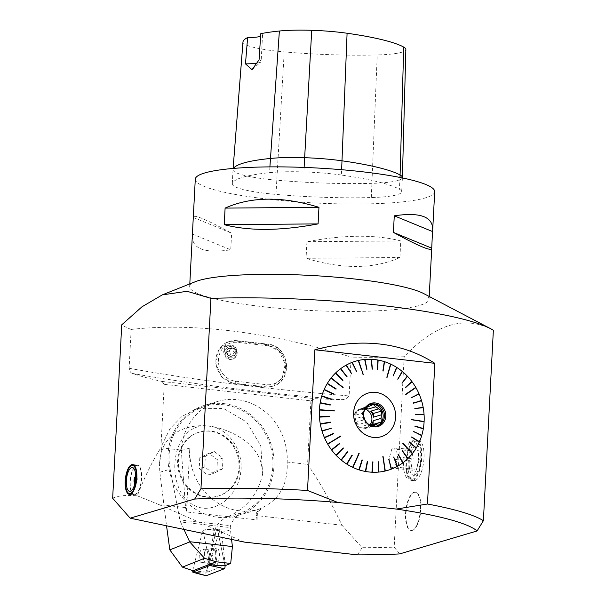 <?xml version="1.0" encoding="UTF-8"?>
<svg xmlns="http://www.w3.org/2000/svg" width="606" height="606" viewBox="0 0 606 606"><rect width="100%" height="100%" fill="white"/><g stroke="black" fill="none" stroke-linecap="round" stroke-linejoin="round"><path stroke-width="0.45" stroke-dasharray="3.03 2.27" d="M135.085 494.799A14.983 5.651 -83.6 0 0 141.584 479.452A14.983 5.651 -83.6 0 0 137.539 465.105A14.983 5.651 -83.6 0 0 130.245 479.361A14.983 5.651 -83.6 0 0 134.176 494.882A14.983 5.651 -83.6 0 0 135.085 494.799M423.723 293.592A119.867 17.513 3 0 1 429.063 299.182A119.867 17.513 3 0 1 262.898 306.681A119.867 17.513 3 0 1 189.655 286.63A119.867 17.513 3 0 1 195.549 281.631M493.337 330.278C465.166 314.908 435.441 323.718 404.179 356.714L394.173 547.142M404.194 356.737A191.791 28.02 3 0 1 351.071 357.116M131.222 329.444C192.913 322.377 271.45 332.217 351.063 357.093M131.184 329.459A191.791 28.02 3 0 1 121.715 324.824M399.574 553.96L394.188 547.157A191.791 28.02 3 0 1 362.115 547.688L341.958 525.22C330.831 501.738 319.354 481.429 307.545 464.302M310.893 400.877L307.568 464.34M310.84 400.907L314.491 398.703M162.067 381.447L314.469 398.657A191.791 28.02 -177 0 0 339.708 399.536C343.731 400.081 346.867 398.877 349.109 395.938L351.147 357.093M362.146 547.703L357.442 554.891M131.154 329.429L129.123 368.274C129.79 371.584 131.01 373.334 132.797 373.516A191.791 28.02 -177 0 0 162.044 381.447M162.022 381.477L164.271 384.348M160.908 447.773L164.234 384.31M112.625 498.215C117.958 495.693 126.184 494.897 137.312 495.837C144.508 477.073 152.386 461.045 160.931 447.743M160.976 447.781L181.285 450.076A57.54 52.624 -106.5 0 1 217.857 401.377A57.54 52.624 -106.5 0 1 237.196 399.695A57.54 52.624 -106.5 0 1 287.191 462.045C288.077 485.232 278.821 500.882 259.429 509.01L261.481 508.404L257.421 513.04L256.005 513.456L257.065 519.918L186.459 511.941L185.55 507.57L181.285 450.076M185.55 507.57L158.939 504.571L137.342 495.859M287.191 462.045L307.492 464.332M341.943 525.243L256.156 515.554M256.005 513.456L259.429 509.01M244.438 542.105L158.939 504.571M412.837 480.316A20.377 7.681 -83.6 0 0 421.685 459.439A20.377 7.681 -83.6 0 0 416.178 439.933A20.377 7.681 -83.6 0 0 414.951 440.054A20.377 7.681 -83.6 0 0 406.103 460.924A20.377 7.681 -83.6 0 0 411.603 480.429A20.377 7.681 -83.6 0 0 412.837 480.316M415.042 480.566A20.377 7.681 -83.6 0 0 423.889 459.689A20.377 7.681 -83.6 0 0 418.39 440.183A20.377 7.681 -83.6 0 0 408.467 459.568A20.377 7.681 -83.6 0 0 413.815 480.679A20.377 7.681 -83.6 0 0 415.042 480.566M413.989 492.314A19.225 7.249 96.4 0 1 415.155 492.201A19.225 7.249 96.4 0 1 420.488 505.048A19.225 7.249 96.4 0 1 418.897 519.077A19.225 7.249 96.4 0 1 411.997 530.295A19.225 7.249 96.4 0 1 410.838 530.402A19.225 7.249 96.4 0 1 405.649 512.002A19.225 7.249 96.4 0 1 413.989 492.314M412.436 530.341A19.225 7.249 -83.6 0 0 420.784 510.653A19.225 7.249 -83.6 0 0 415.587 492.254A19.225 7.249 -83.6 0 0 406.232 510.54A19.225 7.249 -83.6 0 0 411.277 530.455A19.225 7.249 -83.6 0 0 412.436 530.341M402.157 371.364L397.551 379.023M407.277 376.099L401.755 382.909M411.83 381.454L405.497 387.31M415.754 387.355L414.883 387.946M418.981 393.703L411.376 397.362M421.465 400.399L420.466 400.702M423.23 407.687L414.883 408.906M424.079 414.762L415.58 414.724M423.056 421.693L424.102 421.852M423.299 428.843L422.276 428.533M421.685 435.631L420.7 435.169M419.284 442.107L418.352 441.509M416.125 448.16L415.277 447.44M411.519 452.879L412.277 453.712M407.785 458.659L407.126 457.735M402.725 462.931L402.179 461.931M397.18 466.461L396.748 465.393M391.226 469.188L390.923 468.082M384.795 469.938L384.969 471.074M378.508 472.089L378.462 470.945M371.932 472.21L372.023 471.082M365.357 471.445L365.57 470.347M358.888 469.801L359.222 468.741M353.063 466.302L352.616 467.309M346.647 463.999L347.208 463.067M341.08 459.931L341.731 459.075M335.989 455.167L336.739 454.402M331.459 449.773L332.293 449.122M340.405 436.055L327.573 443.85M324.377 437.487L333.671 433.32M322.937 430.472L321.938 430.775M320.339 424.185L330.376 422.458M319.445 417.11L329.641 416.648M319.385 410.02L320.438 410.103M320.142 403.02L330.202 405.073M321.718 396.218L331.497 399.49M324.089 389.726L333.436 394.158M327.202 383.643L335.936 389.211M331.02 378.068L331.883 378.765M335.482 373.091L342.784 380.485M340.511 368.781L346.912 376.94M346.041 365.213L351.45 374.008M351.972 362.441L356.32 371.728M358.214 360.517L358.578 361.6M364.668 359.456L366.751 369.266M371.236 359.29L372.145 369.122M377.818 360.009L377.546 369.713M384.295 361.608L382.871 371.024M390.582 364.062L390.272 365.138M396.566 367.327L392.953 375.712M403.99 470.657A19.18 7.227 96.4 0 1 405.558 450.614A19.18 7.227 96.4 0 1 413.178 440.804A19.18 7.227 96.4 0 1 415.913 442.781A19.18 7.227 96.4 0 1 418.208 460.674A19.18 7.227 96.4 0 1 411.982 477.596A19.18 7.227 96.4 0 1 408.876 478.914A19.18 7.227 96.4 0 1 403.99 470.657M406.853 470.983A19.18 7.227 -83.6 0 0 411.739 479.24A19.18 7.227 -83.6 0 0 421.079 460.992A19.18 7.227 -83.6 0 0 416.049 441.123A19.18 7.227 -83.6 0 0 414.883 441.236A19.18 7.227 -83.6 0 0 406.853 470.983M257.065 519.918L257.421 513.04M181.315 450.538L189.807 448.023L186.459 511.941M189.807 448.023A57.54 52.624 73.5 0 0 259.118 509.169A57.54 52.624 73.5 0 0 261.481 508.404M264.148 387.219L271.427 386.56L282.207 378.197L285.191 364.168L278.911 350.919L266.382 344.587A479.475 70.046 3 0 1 235.916 340.973L228.901 341.549L218.668 349.745L215.819 363.744L221.698 377.121L233.681 383.598A479.475 70.046 -177 0 0 264.148 387.219L265.549 386.802A21.574 19.733 73.5 0 0 272.806 386.173A21.574 19.733 73.5 0 0 286.396 363.774A21.574 19.733 73.5 0 0 267.784 344.17L266.382 344.587M164.317 384.318L310.833 400.869M236.817 352.995C236.302 347.503 233.499 344.928 228.417 345.276C220.107 346.943 223.819 361.562 231.954 359.214C234.855 358.32 236.476 356.245 236.817 352.995M230.394 359.206A7.189 6.401 -103.7 0 1 224.349 352.472A7.189 6.401 -103.7 0 1 229.06 345.117A7.189 6.401 -103.7 0 1 237.196 352.904A7.189 6.401 -103.7 0 1 232.469 359.093A7.189 6.401 -103.7 0 1 230.394 359.206M234.651 355.434L232.098 356.063L234.181 352.662A4.242 3.772 76.3 0 0 232.469 348.798A4.242 3.772 76.3 0 0 228.674 348.329L232.469 348.798L234.181 352.662L236.734 352.041L234.651 355.434L230.856 354.972L229.144 351.101L226.591 351.73L228.674 348.329L231.227 347.708L229.144 351.101M236.734 352.041L235.022 348.177L231.227 347.708M232.469 348.798L235.022 348.177M230.856 354.972L228.303 355.593L232.098 356.063A4.242 3.772 76.3 0 0 234.181 352.662M228.674 348.329A4.242 3.772 76.3 0 0 226.591 351.73L228.303 355.593A4.242 3.772 76.3 0 0 232.098 356.063M226.591 351.73A4.242 3.772 76.3 0 0 228.303 355.593M230.091 357.851A5.719 5.09 -103.7 0 1 226.099 348.821A5.719 5.09 -103.7 0 1 234.969 349.912A5.719 5.09 -103.7 0 1 230.091 357.851M223.97 403.619A57.54 52.624 -106.5 0 1 273.594 455.894A57.54 52.624 -106.5 0 1 237.347 515.623A57.54 52.624 -106.5 0 1 170.536 475.422A57.54 52.624 -106.5 0 1 204.631 405.3A57.54 52.624 -106.5 0 1 223.97 403.619M134.971 483.126A3.507 1.318 -83.6 0 0 135.676 483.459A3.507 1.318 -83.6 0 0 137.229 479.157A3.507 1.318 -83.6 0 0 135.691 476.748M135.282 477.293A3.507 1.318 -83.6 0 0 134.502 480.399A3.507 1.318 -83.6 0 0 134.691 482.497M134.949 483.209A3.598 1.356 -83.6 0 0 135.456 483.565A3.598 1.356 -83.6 0 0 135.676 483.55A3.598 1.356 -83.6 0 0 137.236 479.861A3.598 1.356 -83.6 0 0 136.267 476.422A3.598 1.356 -83.6 0 0 135.691 476.657M134.85 478.217A3.598 1.356 -83.6 0 0 134.479 481.497M135.691 476.384A3.598 1.356 96.4 0 1 135.865 476.377A3.598 1.356 96.4 0 1 136.698 477.52A3.598 1.356 96.4 0 1 136.858 479.535A3.598 1.356 96.4 0 1 136.13 482.588A3.598 1.356 96.4 0 1 135.274 483.505A3.598 1.356 96.4 0 1 135.062 483.52A3.598 1.356 96.4 0 1 134.896 483.474M127.48 492.155A14.385 5.424 96.4 0 1 125.654 481.126A14.385 5.424 96.4 0 1 130.404 466.272M135.115 494.208A14.385 5.424 96.4 0 1 134.244 494.291A14.385 5.424 96.4 0 1 130.282 481.649A14.385 5.424 96.4 0 1 137.471 465.703A14.385 5.424 96.4 0 1 141.357 479.467A14.385 5.424 96.4 0 1 135.115 494.208M391.877 448.788L389.105 458.727L390.605 467.802L394.87 466.946L397.642 457.007L396.142 447.925L391.877 448.788L413.497 451.228L417.769 450.372L419.261 459.446L416.496 469.385L412.224 470.248L410.732 461.166L413.497 451.228M396.142 447.925L417.769 450.372M397.642 457.007L419.261 459.446M394.87 466.946L416.496 469.385M390.605 467.802L412.224 470.248M389.105 458.727L410.732 461.166M409.542 468.673A14.862 5.606 96.4 0 1 411.679 450.614A14.862 5.606 96.4 0 1 418.784 447.077A14.862 5.606 96.4 0 1 420.564 460.939A14.862 5.606 96.4 0 1 415.739 474.059A14.862 5.606 96.4 0 1 409.542 468.673M365.062 409.058A9.832 8.992 73.5 0 0 363.358 408.686A9.832 8.992 73.5 0 0 360.055 408.974A9.832 8.992 73.5 0 0 353.866 419.178A9.832 8.992 73.5 0 0 362.343 428.109A9.832 8.992 73.5 0 0 365.645 427.821A9.832 8.992 73.5 0 0 369.796 425.026M366.751 407.558L358.949 409.876L355.813 411.413L355.616 415.171L363.426 412.86L364.138 408.944L365.623 408.149M355.813 411.413L364.138 408.944M355.616 415.171A9.832 8.992 -106.5 0 1 358.949 409.876M358.169 424.662A9.832 8.992 -106.5 0 1 355.434 418.678L355.237 422.443L358.169 424.662L365.979 422.344L363.562 419.973L363.236 416.367L355.434 418.678M355.237 422.443L363.562 419.973M366.978 427.419A9.832 8.992 -106.5 0 1 360.911 426.738L363.842 428.957L372.046 425.92M363.842 428.957L372.167 426.488L368.713 424.42L360.911 426.738M372.879 426.109L372.167 426.488M370.584 425.404A9.832 8.992 -106.5 0 1 369.902 425.988L370.849 425.518M371.122 425.624L369.902 425.988M366.229 407.83L365.001 406.906L361.873 408.436A9.832 8.992 -106.5 0 1 364.933 408.224A9.832 8.992 -106.5 0 1 365.516 408.308M365.001 406.906L373.326 404.437M361.873 408.436L369.198 406.27M376.637 426.041A11.264 10.302 -106.5 0 1 375.993 426.253A11.264 10.302 -106.5 0 1 362.903 418.382A11.264 10.302 -106.5 0 1 369.584 404.649A11.264 10.302 -106.5 0 1 370.243 404.482M363.426 412.86A9.832 8.992 73.5 0 0 363.236 416.367M365.979 422.344A9.832 8.992 73.5 0 0 368.713 424.42M368.145 393.074A22.778 20.831 -106.5 0 1 375.765 392.415A22.778 20.831 -106.5 0 1 395.407 413.095A22.778 20.831 -106.5 0 1 381.091 436.744M422.261 428.586L414.928 426.291M420.678 435.237L413.603 431.858M418.322 441.577L411.625 437.176M415.239 447.516L409.027 442.153M407.058 457.803L402.172 450.766M402.104 461.984L398.013 454.273M397.892 454.258L398.278 454.076M396.665 465.446L393.453 457.166M393.339 457.151L393.741 457.007M390.832 468.112L388.567 459.401M388.461 459.386L388.87 459.287M378.371 470.953L378.114 461.78M378.015 461.757L378.447 461.749M371.925 471.082L372.72 461.878M372.629 461.855L373.046 461.893M365.486 470.332L367.319 461.242M367.236 461.219L367.645 461.302M361.926 459.871L359.146 468.718M347.147 463.029L351.95 455.114M341.693 459.037L347.374 451.765M336.701 454.371L343.201 447.849M332.27 449.091L339.489 443.425M413.39 403.24L413.421 402.861M415.443 414.746L415.557 414.36M334.353 411.201L320.438 410.141M342.89 387.704L331.838 378.833M363.297 374.606L362.896 374.758L358.479 361.623M387.143 377.409L386.726 377.341L390.196 365.1M405.588 394.718L405.278 394.461L414.868 387.923M402.71 443.395L411.459 452.947M382.598 456.151L384.704 469.961M358.775 453.349L352.995 466.272M411.444 419.95L423.049 421.731M256.989 63.145A23.975 3.5 -177 0 0 260.868 61.91A23.975 3.5 -177 0 0 261.156 61.403A23.975 3.5 -177 0 0 259.065 59.835M260.595 36.375A23.975 3.5 -177 0 0 262.534 35.118A23.975 3.5 -177 0 0 260.769 33.678M242.968 41.973A54.282 7.931 -177 0 0 284.214 51.889A131.002 19.134 -177 0 0 377.235 54.949A54.282 7.931 -177 0 0 405.861 49.45M402.407 177.543A57.54 8.408 3 0 1 372.069 183.338A134.252 19.612 3 0 1 276.737 180.202A57.54 8.408 3 0 1 233.015 169.725A57.54 8.408 3 0 1 233.022 169.695A57.54 8.408 3 0 1 233.045 169.521A134.252 19.612 3 0 1 233.515 168.415M341.352 175.036A57.54 8.408 -177 0 0 303.879 171.915A57.54 8.408 -177 0 0 269.594 172.672A134.252 19.612 -177 0 0 232.303 183.732A57.54 8.408 -177 0 0 232.272 183.936A57.54 8.408 -177 0 0 275.988 194.412A134.252 19.612 -177 0 0 371.319 197.548A57.54 8.408 -177 0 0 401.664 191.754A57.54 8.408 -177 0 0 399.392 189.224A134.252 19.612 -177 0 0 341.352 175.036L341.632 169.71M193.39 217.501L231.613 233.212C206.881 219.72 194.109 214.312 193.306 216.986M192.307 236.075C192.291 249.028 205.101 253.603 230.75 249.793L231.613 233.212M192.519 234.083L230.75 249.793M434.699 191.716A119.867 17.513 3 0 1 314.075 202.927A119.867 17.513 3 0 1 195.291 179.164M400.778 240.938C375.599 234.424 344.314 234.689 306.931 241.718L400.778 240.938L399.915 257.512C373.773 269.17 342.488 269.428 306.06 258.3L399.915 257.512M306.931 241.718L306.06 258.3M192.708 570.61L202.828 530.129L210.055 564.178M204.199 551.521A6.711 2.53 -83.6 0 0 202.563 549.013A6.711 2.53 -83.6 0 0 199.298 555.399A6.711 2.53 -83.6 0 0 201.056 562.36A6.711 2.53 -83.6 0 0 203.79 558.709A6.711 2.53 -83.6 0 0 204.199 551.521M218.864 533.318L208.562 565.148L213.342 534.954L218.864 533.318L220.47 529.682L221.031 529.424L221.273 530.182L217.539 529.894A1.901 0.72 -83.6 0 0 217.039 529.182A1.901 0.72 -83.6 0 0 216.259 530.386L205.752 573.125A1.901 0.72 -83.6 0 0 205.949 575.602M208.562 565.148L207.669 565.337L216.259 530.386A1.901 0.72 -83.6 0 1 217.062 529.182A1.901 0.72 -83.6 0 1 217.539 529.894L224.932 565.443L207.161 572.261L193.034 570.716M219.099 551.604A9.135 3.439 -83.6 0 0 216.812 548.195A9.135 3.439 -83.6 0 0 212.426 556.884A9.135 3.439 -83.6 0 0 214.759 566.337A9.135 3.439 -83.6 0 0 218.516 561.451A9.135 3.439 -83.6 0 0 219.099 551.604M219.826 530.72L207.76 529.811L208.047 529.356L203.033 530.402M207.76 529.811L202.548 530.583M197.321 573.481L197.253 572.549L192.587 571.117M202.828 530.129L208.047 529.356L217.039 529.182M207.669 565.337L207.161 572.261M208.244 529.629L217.539 529.894L224.932 565.443M159.689 462.636C161.075 435.706 182.664 424.859 205.086 425.738L212.403 426.563C234.234 430.639 264.36 447.372 261.989 474.187L262.686 474.187L260.807 445.857L246.619 422.026L223.485 408.452L197.245 408.8L182.088 416.292L170.028 428.631L162.219 444.577L159.689 462.636L159.31 462.545L159.84 472.271L166.544 525.788M212.403 426.563C231.204 431.199 243.665 452.924 240.749 472.218C238.772 491.428 221.826 510.002 202.836 508.176C163.635 502.116 166.612 426.185 205.086 425.738M262.587 474.218C257.989 494.352 246.241 508.608 227.341 516.986L242.339 512.54A23.975 21.93 -106.5 0 0 230.583 525.682L230.242 527.568L180.512 521.955L183.982 529.447M213.342 534.954C214.948 526.508 219.614 520.524 227.341 516.986M180.512 521.955L179.891 519.956L230.583 525.682M159.84 472.271L170.15 469.211L179.891 519.956M213.32 473.506L204.783 467.037L205.358 456.098L214.471 451.622L223.008 458.091L222.432 469.029L213.32 473.506L207.744 475.157L216.857 470.68L217.433 459.742L208.888 453.28L199.783 457.75L199.207 468.688L207.744 475.157M223.008 458.091L217.433 459.742M214.471 451.622L208.888 453.28M222.432 469.029L216.857 470.68M204.783 467.037L199.207 468.688M205.358 456.098L199.783 457.75M206.593 497.14A33.322 30.482 73.5 0 0 217.789 496.162A33.322 30.482 73.5 0 0 237.537 455.553A33.322 30.482 73.5 0 0 198.844 432.267A33.322 30.482 73.5 0 0 177.853 466.862A33.322 30.482 73.5 0 0 206.593 497.14M210.79 431.078A33.322 30.482 73.5 0 0 199.586 432.048A33.322 30.482 73.5 0 0 178.596 466.643A33.322 30.482 73.5 0 0 207.335 496.92A33.322 30.482 73.5 0 0 218.539 495.943A33.322 30.482 73.5 0 0 239.529 461.355A33.322 30.482 73.5 0 0 210.79 431.078M231.553 539.408L230.242 527.568M170.15 469.211A56.335 51.525 -106.5 0 1 204.972 406.444A56.335 51.525 -106.5 0 1 269.435 442.865A56.335 51.525 -106.5 0 1 242.339 512.54M225.334 565.481L221.273 530.182M262.686 474.187L261.989 474.187M339.708 399.528A483.308 70.607 3 0 1 132.828 373.516M129.184 368.281A479.475 70.046 -177 0 0 349.026 395.93M271.435 386.575L272.806 386.173C293.554 381.356 289.304 345.276 267.905 344.155A1.916 0.72 96.4 0 0 267.784 344.17L236.893 340.678A21.574 19.733 73.5 0 0 229.644 341.307A21.574 19.733 73.5 0 0 216.054 363.706A21.574 19.733 73.5 0 0 234.658 383.31L233.681 383.598M235.507 381.197A1.916 0.72 96.4 0 1 234.658 383.31L265.549 386.802A1.916 0.72 96.4 0 0 266.398 384.689L235.507 381.197A19.657 17.983 -106.5 0 1 218.433 359.729A19.657 17.983 -106.5 0 1 237.537 342.352L268.428 345.844A19.657 17.983 -106.5 0 1 285.509 367.312A19.657 17.983 -106.5 0 1 266.398 384.689M268.428 345.844A1.916 0.72 96.4 0 0 267.905 344.155L237.014 340.67A1.916 0.72 96.4 0 0 236.893 340.678L235.916 340.973M228.894 341.534L237.014 340.67A1.916 0.72 96.4 0 1 237.537 342.352M371.319 197.548L377.235 54.949M275.988 194.412L284.214 51.889M232.303 183.732L233.022 169.695M304.114 167.423L303.879 171.915M400.013 177.452L399.392 189.224M269.897 166.885L269.594 172.672M205.752 573.125L197.253 572.549M208.767 552.036A6.711 2.53 -83.6 0 0 207.131 549.528A6.711 2.53 -83.6 0 0 203.858 555.922A6.711 2.53 -83.6 0 0 205.623 562.876A6.711 2.53 -83.6 0 0 208.35 559.224A6.711 2.53 -83.6 0 0 208.767 552.036M216.683 551.399A9.022 3.401 -83.6 0 0 214.426 548.036A9.022 3.401 -83.6 0 0 210.797 553.013A9.022 3.401 -83.6 0 0 210.259 562.603A9.022 3.401 -83.6 0 0 212.403 565.959A9.022 3.401 -83.6 0 0 216.107 561.133A9.022 3.401 -83.6 0 0 216.683 551.399M215.448 551.513A8.636 3.257 96.4 0 1 214.6 561.747A8.636 3.257 96.4 0 1 210.585 565.065A8.636 3.257 96.4 0 1 209.138 556.513A8.636 3.257 96.4 0 1 212.456 548.506A8.636 3.257 96.4 0 1 215.448 551.513M221.417 532.56L230.401 529.902M129.32 494.337L134.176 494.882M132.684 464.56L137.539 465.105M418.39 440.183L416.178 439.933M413.815 480.679L411.603 480.429M415.587 492.254L415.155 492.201M411.277 530.455L410.838 530.402M416.049 441.123L413.178 440.804M411.739 479.24L408.876 478.914M231.954 359.214L232.469 359.093M228.417 345.276L229.06 345.117M237.347 515.623L259.118 509.169M204.631 405.3L217.857 401.377M135.062 483.52L135.456 483.565M135.865 476.377L136.267 476.422M136.698 477.52L135.123 471.354M136.13 482.588L133.214 488.254M130.964 493.92L134.244 494.291M134.191 465.332L137.471 465.703M418.784 447.077L415.913 442.781M415.739 474.059L411.982 477.596M418.897 519.077A47.95 47.95 0 0 0 420.488 505.048M370.887 404.263L369.584 404.649M377.288 425.867L375.993 426.253M365.645 427.821L375.023 425.041M360.055 408.974L369.433 406.194M252.043 69.682L260.868 61.91M262.534 35.118L261.156 61.403M402.384 177.937L401.664 191.754M233.015 169.725L232.272 183.936M429.063 299.182L429.207 296.47M189.655 286.63L189.799 283.919M216.812 548.195L214.426 548.036L207.131 549.528L202.563 549.013M214.759 566.337L212.403 565.959L205.623 562.876L201.056 562.36M217.789 496.162L218.539 495.943M198.844 432.267L199.586 432.048M197.23 408.739L204.972 406.444M217.062 529.182L220.735 529.386"/><path stroke-width="0.91" d="M130.229 494.246A14.983 5.651 96.4 0 1 129.32 494.337A14.983 5.651 96.4 0 1 125.389 478.816A14.983 5.651 96.4 0 1 132.684 464.56A14.983 5.651 96.4 0 1 136.736 478.899A14.983 5.651 96.4 0 1 130.229 494.246M200.957 488.784L210.933 298.364L187.14 291.304L162.317 294.864L195.549 281.631A119.867 17.513 3 0 1 248.952 274.67A119.867 17.513 3 0 1 355.82 279.131A119.867 17.513 3 0 1 423.723 293.592L490.527 328.657A191.791 28.02 3 0 1 493.375 330.293M210.896 298.379A191.791 28.02 3 0 1 490.527 328.657M162.317 294.864L141.978 306.795L121.753 324.808M200.919 488.784A191.791 28.02 3 0 1 307.606 490.459M307.507 490.451L314.878 349.768M314.969 349.745C361.532 337.618 401.467 342.132 434.775 363.282M434.835 363.327L427.465 504.01M427.389 503.995A191.791 28.02 3 0 1 483.391 520.698L493.36 330.27M427.374 504.025L396.271 509.063L337.807 502.457A183.156 26.755 -177 0 0 194.632 499.041L130.154 518.168L112.655 498.23L121.73 324.816M357.404 554.869L244.438 542.105L130.154 518.168M357.411 554.876A183.156 26.755 -177 0 0 399.218 553.952M399.581 553.929L477.081 530.954L483.368 520.721M477.111 530.954A183.156 26.755 -177 0 0 396.271 509.055M200.942 488.815L194.655 499.071M337.8 502.457L307.59 490.496M434.737 363.312L314.976 349.783M422.193 407.838L423.17 407.33A56.888 52.033 73.5 0 0 421.571 400.74L413.527 403.202L421.465 400.399A56.888 52.033 73.5 0 0 419.125 394.029L411.519 397.688L418.981 393.703A56.888 52.033 73.5 0 0 415.936 387.666L405.406 394.415L415.754 387.355A56.888 52.033 73.5 0 0 412.042 381.742L405.497 387.31L411.83 381.454A56.888 52.033 73.5 0 0 407.52 376.349L401.998 383.166L407.277 376.099A56.888 52.033 73.5 0 0 402.429 371.584L401.596 372.296M407.52 376.349L406.596 376.932M412.042 381.742L411.05 382.174M414.883 387.946L415.936 387.666M419.125 394.029L418.042 394.158M421.571 400.74L413.284 402.899M423.026 414.754L424.056 414.406A56.888 52.033 73.5 0 0 423.23 407.687L414.822 408.558L423.17 407.33M411.595 419.617L424.124 421.496A56.888 52.033 73.5 0 0 424.079 414.762L415.58 414.724L424.056 414.406M422.276 428.533L423.359 428.495A56.888 52.033 73.5 0 0 424.102 421.852L411.595 419.572L424.124 421.496M420.7 435.169L421.784 435.297A56.888 52.033 73.5 0 0 423.299 428.843L414.928 426.291L423.359 428.495M418.352 441.509L419.42 441.789A56.888 52.033 73.5 0 0 421.685 435.631L413.701 431.525L421.784 435.297M415.277 447.44L416.307 447.872A56.888 52.033 73.5 0 0 419.284 442.107L411.625 437.176L419.42 441.789M402.99 443.206L412.489 453.447A56.888 52.033 73.5 0 0 416.125 448.16L409.209 441.857L416.307 447.872M407.126 457.735L408.027 458.424A56.888 52.033 73.5 0 0 412.277 453.712L402.838 443.395L412.489 453.447M402.179 461.931L402.99 462.734A56.888 52.033 73.5 0 0 407.785 458.659L402.172 450.766L408.027 458.424M396.748 465.393L397.468 466.302A56.888 52.033 73.5 0 0 402.725 462.931L398.013 454.273L402.99 462.734M390.923 468.082L391.537 469.074A56.888 52.033 73.5 0 0 397.18 466.461L393.741 457.007L397.468 466.302M382.924 456.121L385.295 470.998A56.888 52.033 73.5 0 0 391.226 469.188L388.87 459.287L391.537 469.074M378.462 470.945L378.833 472.059A56.888 52.033 73.5 0 0 384.969 471.074L383.015 456.098L385.295 470.998M372.023 471.082L372.266 472.225A56.888 52.033 73.5 0 0 378.508 472.089L378.114 461.78L378.833 472.059M365.57 470.347L365.691 471.506A56.888 52.033 73.5 0 0 365.729 471.513A56.888 52.033 73.5 0 0 371.932 472.21L372.72 461.878L372.266 472.225M359.222 468.741L359.206 469.908A56.888 52.033 73.5 0 0 365.357 471.445L367.319 461.242L365.729 471.513M358.843 453.379L352.927 467.453A56.888 52.033 73.5 0 0 358.888 469.801L362.002 459.893M347.208 463.067L346.943 464.188A56.888 52.033 73.5 0 0 352.616 467.309L359.085 453.493M341.731 459.075L341.345 460.151A56.888 52.033 73.5 0 0 346.647 463.999L351.942 455.136M336.739 454.402L336.232 455.417A56.888 52.033 73.5 0 0 341.08 459.931L347.359 451.796M332.293 449.122L331.671 450.061A56.888 52.033 73.5 0 0 335.989 455.167L343.17 447.879M340.367 436.078L327.755 444.16A56.888 52.033 73.5 0 0 331.459 449.773L339.451 443.448M325.339 437.055L324.521 437.812A56.888 52.033 73.5 0 0 327.573 443.85L340.534 436.365M323.036 430.813L322.036 431.116A56.888 52.033 73.5 0 0 324.377 437.487L333.633 433.343M342.943 387.643L331.02 378.068A56.888 52.033 73.5 0 0 327.376 383.348L335.974 389.15L327.202 383.643A56.888 52.033 73.5 0 0 324.225 389.408L333.436 394.158L324.089 389.726A56.888 52.033 73.5 0 0 321.824 395.885L331.497 399.49L321.718 396.218A56.888 52.033 73.5 0 0 320.203 402.672L330.202 405.073L320.142 403.02A56.888 52.033 73.5 0 0 319.4 409.664L334.414 410.853L319.385 410.02A56.888 52.033 73.5 0 0 319.423 416.754L329.641 416.648L319.445 417.11A56.888 52.033 73.5 0 0 320.271 423.829L330.376 422.458L320.339 424.185A56.888 52.033 73.5 0 0 321.938 430.775L331.724 428.169M320.438 410.103L319.4 409.664M331.883 378.765L343.155 387.378M402.429 371.584L397.816 379.242L402.157 371.364A56.888 52.033 73.5 0 0 396.854 367.516L393.241 375.902L396.566 367.327A56.888 52.033 73.5 0 0 390.885 364.206L386.833 377.265L390.582 364.062A56.888 52.033 73.5 0 0 384.621 361.714L382.871 371.024L384.295 361.608A56.888 52.033 73.5 0 0 378.144 360.07L377.546 369.713L377.818 360.009A56.888 52.033 73.5 0 0 371.569 359.305L372.145 369.122L371.236 359.29A56.888 52.033 73.5 0 0 365.001 359.426L366.751 369.266L364.668 359.456A56.888 52.033 73.5 0 0 358.532 360.441L363.297 374.606L358.214 360.517A56.888 52.033 73.5 0 0 352.275 362.327L356.631 371.614L351.972 362.441A56.888 52.033 73.5 0 0 346.329 365.054L351.745 373.849L346.041 365.213A56.888 52.033 73.5 0 0 340.784 368.584L346.912 376.94L340.511 368.781A56.888 52.033 73.5 0 0 335.724 372.857L342.784 380.485L335.482 373.091A56.888 52.033 73.5 0 0 331.232 377.803M335.724 372.857L336.269 373.887M340.784 368.584L341.216 369.675M346.329 365.054L346.64 366.183M352.275 362.327L352.457 363.479M358.578 361.6L358.532 360.441M365.001 359.426L364.91 360.578M371.569 359.305L371.342 360.426M378.144 360.07L377.788 361.146M384.621 361.714L384.128 362.721M390.272 365.138L390.885 364.206M396.854 367.516L396.127 368.342M135.691 476.748A3.507 1.318 -83.6 0 0 135.282 477.293A6.711 6.711 0 0 0 134.691 482.497A3.507 1.318 -83.6 0 0 134.971 483.126M135.691 476.657A3.598 1.356 -83.6 0 0 134.85 478.217M134.479 481.497A3.598 1.356 -83.6 0 0 134.949 483.209M134.896 483.474A3.598 1.356 96.4 0 1 134.115 479.8A3.598 1.356 96.4 0 1 135.691 476.384M135.653 478.066A11.984 4.522 96.4 0 1 133.214 488.254A11.984 4.522 96.4 0 1 126.874 487.504A11.984 4.522 96.4 0 1 128.775 470.673A11.984 4.522 96.4 0 1 135.123 471.354A11.984 4.522 96.4 0 1 135.653 478.066M125.525 481.073A14.143 5.333 -83.6 0 0 127.396 492.042A14.143 5.333 -83.6 0 0 136.305 480.043A14.143 5.333 -83.6 0 0 130.298 466.362A14.143 5.333 -83.6 0 0 125.525 481.073M130.404 466.272A14.385 5.424 96.4 0 1 130.51 466.165A14.385 5.424 96.4 0 1 132.843 465.181A14.385 5.424 96.4 0 1 136.615 480.081A14.385 5.424 96.4 0 1 129.608 493.761A14.385 5.424 96.4 0 1 127.555 492.277A14.385 5.424 96.4 0 1 127.48 492.155M369.796 425.026A9.832 8.992 73.5 0 0 365.062 409.058M365.623 408.149L366.751 407.558A9.832 8.992 73.5 0 1 369.433 406.194A9.832 8.992 73.5 0 1 369.675 406.126L373.326 404.437L375.743 406.808L367.933 409.126L366.229 407.83M372.046 425.92L374.781 425.109L372.879 426.109M370.849 425.518L373.031 424.45L373.228 420.693A9.832 8.992 -106.5 0 1 370.584 425.404M373.031 424.45L381.356 421.981L371.122 425.624M373.228 420.693L381.038 418.375L381.356 421.981M365.516 408.308A9.832 8.992 -106.5 0 1 367.933 409.126M369.198 406.27L369.675 406.126M370.675 411.201A9.832 8.992 -106.5 0 1 373.41 417.178L373.607 413.421L370.675 411.201L378.477 408.883L381.931 410.951L381.219 414.868L373.41 417.178M373.607 413.421L381.931 410.951M373.463 437.403A22.778 20.831 73.5 0 0 381.121 436.737A22.778 20.831 73.5 0 0 395.468 413.095A22.778 20.831 73.5 0 0 375.826 392.4A22.778 20.831 73.5 0 0 368.168 393.067A22.778 20.831 73.5 0 0 353.821 416.708A22.778 20.831 73.5 0 0 373.463 437.403M375.273 402.945A12.097 11.067 -106.5 0 1 383.977 421.965A12.097 11.067 -106.5 0 1 364.691 419.784A12.097 11.067 -106.5 0 1 375.273 402.945M374.667 403.937A11.264 10.302 -106.5 0 1 384.386 414.171A11.264 10.302 -106.5 0 1 377.288 425.867A11.264 10.302 -106.5 0 1 364.206 417.996A11.264 10.302 -106.5 0 1 370.887 404.263A11.264 10.302 -106.5 0 1 374.667 403.937M370.243 404.482A11.264 10.302 -106.5 0 1 373.372 404.323A11.264 10.302 -106.5 0 1 383.037 414.193A11.264 10.302 -106.5 0 1 376.637 426.041M374.781 425.109A9.832 8.992 73.5 0 0 375.023 425.041A9.832 8.992 73.5 0 0 377.705 423.67M381.038 418.375A9.832 8.992 73.5 0 0 381.219 414.868M378.477 408.883A9.832 8.992 73.5 0 0 375.743 406.808M381.091 436.744A22.778 20.831 -106.5 0 1 381.06 436.752A22.778 20.831 -106.5 0 1 372.175 437.237A22.778 20.831 -106.5 0 1 353.699 416.057A22.778 20.831 -106.5 0 1 368.115 393.082A22.778 20.831 -106.5 0 1 368.145 393.074M422.321 428.237L414.981 425.995M420.784 434.903L413.678 431.586M418.466 441.259L411.732 436.926M415.413 447.22L409.164 441.925M407.3 457.568L402.346 450.599M402.369 461.787L398.203 454.129M396.953 465.287L393.658 457.053M391.143 467.999L388.779 459.325M378.697 470.923L378.349 461.757M372.258 471.097L372.955 461.886M365.691 471.506L367.645 461.302M365.812 470.385L367.562 461.287M359.206 469.908L362.327 459.992M359.464 468.817L362.244 459.969M346.943 464.188L352.245 455.303M347.443 463.211L352.177 455.288M341.345 460.151L347.647 451.993M341.958 459.265L347.579 451.978M336.232 455.417L343.443 448.107M336.944 454.621L343.382 448.099M331.671 450.061L339.701 443.706M332.482 449.372L339.64 443.706M324.521 437.812L333.815 433.654M325.475 437.373L333.77 433.661M322.036 431.116L331.77 428.154M320.271 423.829L330.308 422.102M319.423 416.754L329.619 416.292M320.203 402.672L330.262 404.725M321.824 395.885L331.596 399.157M324.225 389.408L333.573 393.839M327.376 383.348L336.163 388.863M336.444 373.713L342.958 380.31M341.405 369.531L347.109 376.796M346.844 366.069L351.654 373.894M352.669 363.403L356.54 371.645M365.138 360.562L366.978 369.243M371.576 360.434L372.379 369.137M378.023 361.184L377.78 369.751M384.363 362.797L383.106 371.099M396.354 368.486L393.18 375.856M401.816 372.478L397.763 379.204M406.8 377.144L401.96 383.121M411.239 382.424L405.687 387.552M418.178 394.468L411.512 397.672M420.572 401.043L413.527 403.202M422.132 407.497L414.822 408.573M423.003 414.428L415.557 414.39M352.927 467.453L359.161 453.515M327.755 444.16L340.587 436.365M334.368 410.883L320.453 409.785M343.102 387.439L332.043 378.561M363.199 374.629L358.805 361.555M387.067 377.371L390.506 365.244M405.573 394.695L415.049 388.234M233.515 168.415A134.252 19.612 3 0 1 270.337 158.461A57.54 8.408 3 0 1 304.621 157.704A57.54 8.408 3 0 1 342.102 160.825A134.252 19.612 3 0 1 400.142 175.013A57.54 8.408 3 0 1 402.407 177.505L405.861 49.45A54.282 7.931 -177 0 0 403.725 47.094A131.002 19.134 -177 0 0 347.086 33.247A54.282 7.931 -177 0 0 311.726 30.3A54.282 7.931 -177 0 0 279.381 31.02A131.002 19.134 -177 0 0 260.769 33.678L259.065 59.835L252.043 69.675L245.475 63.865A23.975 3.5 -177 0 0 256.989 63.145M245.475 63.865L247.627 37.572A23.975 3.5 -177 0 0 260.595 36.375M242.991 41.806A54.282 7.931 -177 0 0 242.968 41.973L233.113 168.445L242.991 41.806A131.002 19.134 -177 0 1 247.627 37.572M402.407 177.505A57.54 8.408 3 0 1 402.407 177.543L402.384 177.937M432.714 229.538L432.502 231.53L394.271 215.819C419.92 212.017 432.729 216.584 432.714 229.538L434.699 191.716A119.867 17.513 3 0 0 361.456 171.665A119.867 17.513 3 0 0 195.291 179.164L189.799 283.919M432.502 231.53L431.714 248.627C430.911 251.301 418.14 245.892 393.408 232.401L394.271 215.819M431.631 248.112L393.408 232.401M225.106 208.1C251.248 196.442 282.532 196.185 318.961 207.313L225.106 208.1L224.235 224.682C249.422 231.189 280.707 230.924 318.089 223.894L224.235 224.682M318.961 207.313L318.089 223.894M210.055 564.178L209.82 565.549L192.784 572.079L192.708 570.61M205.949 575.602A1.901 0.72 -83.6 0 0 206.108 575.7A1.901 0.72 -83.6 0 0 206.282 575.685L224.243 568.799A1.901 0.72 -83.6 0 0 224.993 565.746L215.698 565.474L210.1 564.391M182.436 567.118L169.816 549.877L189.708 541.923L204.525 558.285L182.436 567.118L193.034 570.716L216.236 561.807L230.697 563.444L224.993 565.746M215.698 565.474L215.418 566.633L209.82 565.549M206.282 575.685L192.784 572.079M166.544 525.788L169.816 549.877M183.982 529.447L189.708 541.923M230.697 563.444L232.416 546.544L189.663 541.711M232.416 546.544L231.553 539.408M216.236 561.807L204.525 558.285M304.114 167.423L311.726 30.3M341.632 169.71L347.086 33.247M400.013 177.452L403.725 47.094M269.897 166.885L279.381 31.02M224.243 568.799L215.418 566.633M129.608 493.761L130.964 493.92M132.843 465.181L134.191 465.332M429.207 296.47L431.714 248.627M197.389 573.526L206.108 575.7M197.382 573.526L192.716 572.087"/></g></svg>
